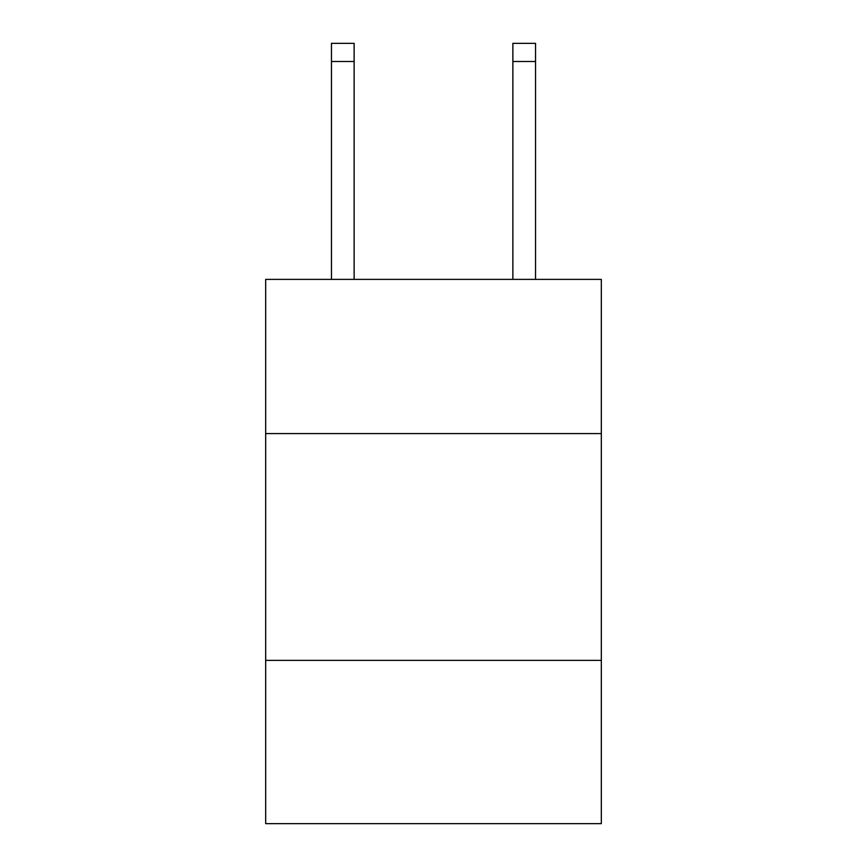 <?xml version="1.0" encoding="UTF-8"?>
<svg xmlns="http://www.w3.org/2000/svg" width="867" height="867" viewBox="0 0 867 867"><rect width="100%" height="100%" fill="white"/><g stroke="black" fill="none" stroke-linecap="round" stroke-linejoin="round"><path stroke-width="1.3" d="M265.681 433.587L601.319 433.587L601.319 279.38L265.681 279.38L265.681 823.65L601.319 823.65L601.319 660.372L265.681 660.372M601.319 660.372L601.319 433.587M354.126 279.38L354.126 61.492L331.454 61.492L331.454 43.35L354.126 43.35L354.126 61.492M331.454 279.38L331.454 61.492M535.546 279.38L535.546 43.35L512.874 43.35L512.874 279.38M512.874 61.492L535.546 61.492"/></g></svg>
